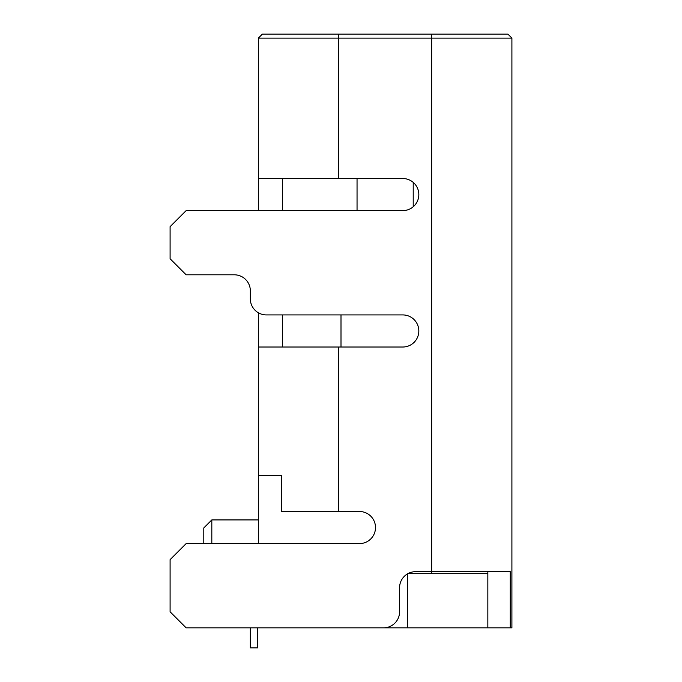 <?xml version="1.0" encoding="UTF-8"?>
<svg xmlns="http://www.w3.org/2000/svg" width="682" height="682" viewBox="0 0 682 682"><rect width="100%" height="100%" fill="white"/><g stroke="black" fill="none" stroke-linecap="round" stroke-linejoin="round"><path stroke-width="1.02" d="M250.337 647.9L250.337 627.841L250.337 647.9L250.337 627.841L250.337 647.9L250.337 627.841L250.337 647.9L250.337 627.841L250.337 647.9L257.557 647.9L257.557 627.841M203.799 543.597L203.799 527.945L211.821 519.923L211.821 543.597M431.663 573.681L431.663 571.678L415.619 571.678A16.044 16.044 0 0 0 399.575 587.722L399.575 611.797A16.044 16.044 0 0 1 383.523 627.841L186.143 627.841L170.099 611.797L170.099 559.641L186.143 543.597L359.457 543.597A16.044 16.044 0 0 0 375.501 527.544A16.044 16.044 0 0 0 359.457 511.5L281.291 511.5L281.291 475.397L258.359 475.397L258.359 543.597M258.359 627.841L510.281 627.841L510.281 571.678L431.663 571.678L431.663 38.115L258.359 38.115L262.365 34.1L507.885 34.1L511.901 38.115L511.901 627.841L510.281 627.841M407.597 627.841L407.597 573.681L487.835 573.681L487.835 627.841M282.425 347.019L282.425 314.922L341 314.922L341 347.019M413.215 182.375L413.215 206.765A16.044 16.044 0 0 0 413.215 182.375M357.044 178.522L357.044 210.619M511.901 439.285L511.901 447.315M511.901 407.197L511.901 415.219M258.359 475.397L258.359 347.019L402.781 347.019A16.044 16.044 0 0 0 418.825 330.975A16.044 16.044 0 0 0 402.781 314.922L266.381 314.922A16.044 16.044 0 0 1 250.337 298.878L250.337 290.856A16.044 16.044 0 0 0 234.284 274.803L186.143 274.803L170.099 258.759L170.099 226.663L186.143 210.619L402.781 210.619A16.044 16.044 0 0 0 418.825 194.575A16.044 16.044 0 0 0 402.781 178.522L258.359 178.522L258.359 38.115M258.359 347.019L258.359 312.774M258.359 210.619L258.359 178.522M258.359 439.285L258.359 447.315M258.359 415.219L258.359 407.197M250.337 290.856A16.044 16.044 0 0 0 234.284 274.803M511.901 38.115L431.663 38.115L431.663 34.1M487.835 571.678L487.835 573.681M282.425 210.619L282.425 178.522M338.596 34.1L338.596 178.522M338.596 347.019L338.596 511.5M211.821 519.923L258.359 519.923"/></g></svg>
